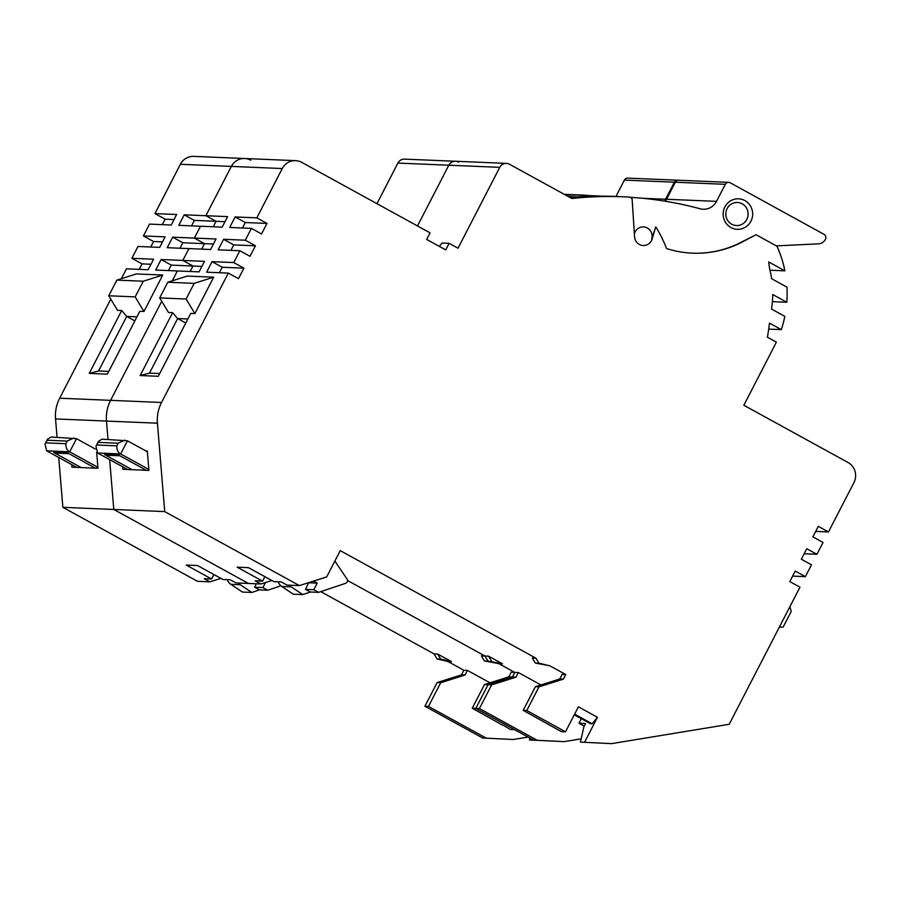 <?xml version="1.0" encoding="UTF-8"?>
<svg xmlns="http://www.w3.org/2000/svg" width="900" height="900" viewBox="0 0 900 900"><rect width="100%" height="100%" fill="white"/><g stroke="black" fill="none" stroke-linecap="round" stroke-linejoin="round"><path stroke-width="1.35" d="M458.572 162.124A7.447 7.2 -87.6 0 0 455.49 161.257A7.447 7.2 92.4 0 0 448.83 165.206L417.476 225.945L448.83 165.206A7.447 7.2 -87.6 0 1 455.49 161.257L404.561 159.131A7.447 7.2 92.4 0 0 397.89 163.08L376.942 203.67M224.977 221.681L216.056 221.31L213.232 226.778L216.056 221.31L194.355 220.399L184.196 214.819L205.886 215.719L231.345 166.41A14.884 14.4 -87.6 0 1 244.665 158.513L193.736 156.375A14.884 14.4 92.4 0 0 180.405 164.273L154.958 213.593L165.116 219.172L162.292 224.64M154.958 213.593L176.648 214.493L171.225 225.023L149.524 224.111L143.415 235.946L153.585 241.526L150.761 247.005M143.415 235.946L165.116 236.857L159.683 247.376L137.993 246.465L131.884 258.3L142.043 263.88L139.219 269.359M131.884 258.3L153.574 259.211L148.14 269.73L126.45 268.819L121.365 278.674M110.79 299.16L59.67 398.205A37.226 36 92.4 0 0 55.553 418.928L57.06 437.265M58.736 457.47L62.854 507.33L197.516 581.321L209.959 581.839L204.244 578.7L211.601 579.004L186.199 565.043L197.516 565.526L222.919 579.476L230.276 579.791L235.991 582.93L248.445 583.447L113.794 509.468L62.854 507.33M320.782 591.66L434.048 653.884L437.096 658.935L447.93 661.511L463.86 670.264L461.475 674.865L437.119 682.582L424.901 706.252L482.704 738.011L513.304 739.508L486.281 738.158L428.479 706.399L424.901 706.252M581.153 738.855L564.244 741.634L529.481 739.969L533.632 740.149L475.83 708.39L514.575 729.675L510.424 729.495L502.864 725.062M528.053 737.077L513.304 739.508M502.808 725.31L472.252 708.232L475.83 708.39L488.048 684.72L512.415 677.002L514.789 672.401L498.87 663.649L502.447 663.795L488.565 656.168L484.988 656.021L347.546 580.511L484.988 656.021L481.399 655.875L484.436 660.915L498.87 663.649L488.025 661.072L484.988 656.021L488.025 661.072L484.436 660.915M502.447 663.795L488.025 661.072L498.87 663.649L514.789 672.401L511.2 672.244L508.826 676.856L484.47 684.562L472.252 708.232M490.005 682.808L467.438 670.41L463.86 670.264M437.096 658.935L440.674 659.081L437.636 654.041L451.519 661.669L447.93 661.511M437.636 654.041L434.048 653.884M220.905 578.374L209.959 581.839M113.794 509.468L109.665 459.608L113.794 509.468L248.445 583.447L260.899 583.976L255.184 580.837L262.541 581.141L237.127 567.18L248.445 567.653L273.859 581.614L281.216 581.929L286.931 585.067L299.385 585.585L164.722 511.605L113.794 509.468M108 439.402L106.481 421.065A37.226 36 -87.6 0 1 110.599 400.343L161.73 301.286L110.599 400.343A37.226 36 92.4 0 0 106.481 421.065L108 439.402M96.66 452.295L97.976 468.281L71.944 467.19L71.73 464.614M184.196 214.819L178.763 225.338L200.464 226.237L194.355 238.084L200.464 226.237L222.154 227.149L227.588 216.63L205.886 215.719L216.056 221.31L205.886 215.719L231.345 166.41L180.405 164.273M182.824 242.752L172.654 237.172L194.355 238.084L204.514 243.664L182.824 242.752L180 248.22M172.654 237.172L167.231 247.691L188.921 248.602L182.812 260.438L188.921 248.602L210.611 249.502L216.045 238.984L194.355 238.084L204.514 243.664L201.69 249.131L204.514 243.664L213.435 244.035M171.281 265.106L161.123 259.526L182.812 260.438L192.971 266.017L171.281 265.106L168.458 270.585M161.123 259.526L155.689 270.045L177.379 270.956L172.294 280.811L177.379 270.956L199.08 271.868L204.502 261.338L182.812 260.438L192.971 266.017L190.148 271.485L192.971 266.017L201.904 266.389M89.235 373.399L107.347 374.152L139.804 311.287L143.955 311.456L135.169 296.887L108.754 295.785L117.54 310.354L121.691 310.522L89.235 373.399L98.55 370.991L108.765 371.419M108.754 295.785L116.843 280.114L143.257 281.216L162.743 275.04L143.955 311.456M162.743 275.04L136.339 273.938L116.843 280.114M235.136 216.945L229.703 227.464L251.393 228.375L261.562 233.955L266.985 223.436L245.295 222.536L235.136 216.945L256.826 217.856L282.274 168.536A14.884 14.4 -87.6 0 1 295.605 160.65L244.665 158.513A14.884 14.4 -87.6 0 1 250.83 160.234M664.436 201.105A14.884 14.4 92.4 0 0 665.584 199.237L674.381 182.194A3.724 3.6 -87.6 0 1 677.711 180.214L627.727 178.121A3.724 3.6 92.4 0 0 624.386 180.101L615.938 196.481M564.401 194.422A372.218 360.045 -87.6 0 1 572.771 194.67A372.218 360.045 92.4 0 0 564.401 194.422M529.481 739.969L529.909 738.101M540.934 684.945L518.377 672.548L514.789 672.401L512.415 677.002L508.826 676.856M564.244 741.634L537.221 740.295L479.419 708.536L491.636 684.866L516.004 677.149L512.415 677.002L488.048 684.72L484.47 684.562M213.919 574.526L211.601 579.004M194.355 220.399L191.531 225.866M564.941 194.715A372.218 360.045 -87.6 0 1 581.062 195.019L564.469 194.321A372.218 360.045 92.4 0 0 564.199 194.31M150.964 264.262L142.043 263.88M162.506 241.898L153.585 241.526M174.049 219.544L165.116 219.172M134.843 320.884L126.709 316.418L136.935 316.845M98.55 370.991L126.709 316.418L121.691 310.522M143.257 281.216L135.169 296.887M467.438 670.41L465.064 675.023L440.696 682.729L428.479 706.399M486.281 738.158L482.704 738.011M440.696 682.729L437.119 682.582M465.064 675.023L461.475 674.865M451.519 661.669L440.674 659.081M280.924 585.799L267.727 590.242L262.89 587.576L265.5 582.514M227.239 579.668A9.675 9.36 92.4 0 0 230.884 584.347L242.37 592.054L251.809 592.459L240.311 584.741A9.675 9.36 -87.6 0 1 238.399 583.031M256.365 583.785L254.588 587.227L259.425 589.894L251.809 592.459M259.425 589.894L267.727 590.242M95.242 448.976L76.5 438.671L69.705 451.822L97.897 467.314M95.366 468.169L67.815 453.026L53.663 452.441A5.951 5.76 92.4 0 0 56.137 453.127L68.974 453.668M81.214 467.572L53.663 452.441M45.833 442.868L65.835 443.7L67.185 441.079L47.194 440.235L45 444.139L46.688 450.855L76.781 467.392M47.194 440.235L47.61 439.088L51.165 437.017L76.5 438.671M67.185 441.079L73.879 437.974M65.835 443.7C65.767 447.829 67.061 450.529 69.705 451.822L46.688 450.855M254.588 587.227L262.89 587.576M244.665 158.513A14.884 14.4 92.4 0 0 231.345 166.41L282.274 168.536M491.636 684.866L488.048 684.72L475.83 708.39L479.419 708.536M439.346 246.398L442.046 243.034L449.123 243.338L458.021 248.22L499.759 167.344A7.447 7.2 -87.6 0 1 509.501 164.261L571.826 198.495A372.218 360.045 -87.6 0 1 623.7 196.808A372.218 360.045 -87.6 0 1 629.044 197.066A3.724 3.6 -87.6 0 1 631.148 197.933A128.047 123.851 -87.6 0 1 632.081 198.743L634.59 236.88A9.304 9 92.4 0 0 652.174 238.939L655.774 226.834A128.047 123.851 -87.6 0 1 666.562 248.524A104.22 100.811 92.4 0 0 692.516 253.181A104.22 100.811 92.4 0 0 742.477 241.875L756.034 234.72L777.004 246.24A111.668 108.011 -87.6 0 1 784.89 270.832L769.984 270.214M784.89 270.832L768.69 261.934A227.059 219.634 -87.6 0 1 769.545 268.459A96.772 93.611 -87.6 0 1 771.637 278.741L786.96 287.156A111.668 108.011 -87.6 0 1 786.791 302.265L772.391 301.657M786.791 302.265L772.717 294.525A96.772 93.611 -87.6 0 1 771.502 309.049L784.822 316.373A111.668 108.011 -87.6 0 1 781.301 329.625L768.712 329.096M781.301 329.625L769.489 323.134A227.059 219.634 -87.6 0 1 767.396 337.185L776.34 342.09A111.668 108.011 -87.6 0 1 774.383 346.084L743.839 405.259L848.002 462.488A14.884 14.4 -87.6 0 1 853.92 482.625L828.472 531.934L815.704 531.405M792.619 576.113L805.387 576.653L795.229 571.061L789.795 581.58L799.965 587.171L729.191 724.286L611.595 743.625L580.421 742.106L611.595 743.625M804.161 553.759L816.93 554.288L806.771 548.707L801.337 559.226L811.496 564.817L805.387 576.653M828.472 531.934L818.303 526.354L812.88 536.873L823.039 542.452L816.93 554.288M122.67 466.751L122.884 469.316L148.916 470.407L147.308 450.956L145.8 450.9M574.279 714.814L590.49 723.712L592.178 723.791L597.465 717.289L578.408 706.826L565.515 731.812L561.364 731.633L523.181 710.37L526.77 710.516L538.988 686.846L563.344 679.14L565.729 674.528L549.799 665.786L538.965 663.199L535.916 658.159L340.245 550.642L326.666 576.945L299.385 585.585M535.916 658.159L532.327 658.001L535.376 663.053L549.799 665.786M565.729 674.528L562.14 674.381L559.766 678.982L535.399 686.7L523.181 710.37M271.845 580.511L260.899 583.976M164.722 511.605L157.421 423.191A37.226 36 -87.6 0 1 161.539 402.48L228.319 273.094L206.629 272.183L212.051 261.664L233.752 262.564L239.861 250.729L218.16 249.829L223.594 239.299L245.284 240.21L251.393 228.375M140.175 375.536L158.287 376.29L190.732 313.414L194.884 313.594L186.097 299.025L159.694 297.911L168.48 312.48L172.62 312.66L140.175 375.536L149.479 373.129L159.694 373.556M159.694 297.911L167.782 282.24L194.186 283.354L213.683 277.178L194.884 313.594M213.683 277.178L187.268 276.075L167.782 282.24M295.605 160.65A14.884 14.4 -87.6 0 1 301.77 162.371L430.076 232.864L426.679 239.445L445.736 249.907L449.123 243.338M630.124 197.303A372.218 360.045 -87.6 0 1 700.133 208.789A14.884 14.4 92.4 0 0 716.524 201.364L725.321 184.32A3.724 3.6 -87.6 0 1 730.192 182.779L823.939 234.292A3.724 3.6 -87.6 0 1 825.424 239.321A8.55 8.269 -87.6 0 1 818.404 243.855L776.329 245.869M565.459 194.996A372.218 360.045 -87.6 0 1 583.414 195.289L581.423 195.21A372.218 360.045 92.4 0 0 565.279 194.906M602.482 196.155L590.254 195.638L590.254 196.312M577.53 196.931A372.218 360.045 92.4 0 0 577.418 196.931L568.283 196.549M583.414 195.289A372.218 360.045 -87.6 0 1 590.254 195.638M581.062 195.019A372.218 360.045 -87.6 0 1 586.406 195.278A3.724 3.6 -87.6 0 1 587.374 195.48M728.651 182.351L678.656 180.259A3.724 3.6 92.4 0 0 675.326 182.227L666.529 199.271A14.884 14.4 -87.6 0 1 665.314 201.24M756.034 234.72L742.005 241.852A104.22 100.811 -87.6 0 1 692.28 253.17M655.774 226.834L651.701 238.928A9.304 9 92.4 0 0 643.489 226.912A9.304 9 92.4 0 0 634.387 233.876M597.465 717.289L584.572 742.275M526.77 710.516L565.515 731.812M233.752 262.564L243.911 268.155L238.477 278.674L228.319 273.094M245.284 240.21L255.454 245.801L250.02 256.32L239.861 250.729M266.985 223.436L256.826 217.856M581.321 718.684L578.981 723.229L584.235 726.12M580.421 742.106L583.886 726.795L585.585 723.51L578.981 723.229M563.344 679.14L559.766 678.982M538.988 686.846L535.399 686.7M592.178 723.791L574.627 714.139M538.965 663.199L535.376 663.053M264.847 576.664L262.541 581.141M243.911 268.155L222.221 267.244L219.386 272.711M222.221 267.244L212.051 261.664M255.454 245.801L233.752 244.89L230.929 250.357M233.752 244.89L223.594 239.299M245.295 222.536L242.471 228.004M623.7 196.808L615.398 196.459A372.218 360.045 92.4 0 0 570.038 197.516M752.659 213.514A15.266 14.76 92.4 0 0 737.415 198.81A15.266 14.76 92.4 0 0 723.15 214.605A15.266 14.76 92.4 0 0 738.394 229.309A15.266 14.76 92.4 0 0 752.659 213.514M748.114 213.604A11.543 11.16 92.4 0 0 736.594 202.489A11.543 11.16 92.4 0 0 725.805 214.425A11.543 11.16 92.4 0 0 737.325 225.551A11.543 11.16 92.4 0 0 748.114 213.604M185.782 323.021L177.649 318.555L187.864 318.983M149.479 373.129L177.649 318.555L172.62 312.66M194.186 283.354L186.097 299.025M516.004 677.149L518.377 672.548M537.221 740.295L533.632 740.149M491.614 661.219L488.565 656.168M789.863 606.724L791.235 611.393L783.146 627.064L779.299 627.199M334.868 561.071L347.434 579.668A2.981 2.88 -87.6 0 1 345.555 583.324L318.656 592.369L313.819 589.714L317.216 583.133L313.526 581.107M278.168 581.794A9.675 9.36 92.4 0 0 281.812 586.474L293.31 594.191L302.738 594.585L291.251 586.867A9.675 9.36 -87.6 0 1 289.339 585.169M308.655 582.649L305.516 589.365L310.365 592.02L302.738 594.585M310.365 592.02L318.656 592.369M147.375 451.755L127.429 440.809L120.645 453.949L148.838 469.44M146.295 470.295L118.744 455.164L104.603 454.567A5.951 5.76 92.4 0 0 107.066 455.265L119.903 455.794M132.154 469.71L104.603 454.567M96.772 445.005L116.764 445.838L118.125 443.205L98.123 442.373L95.929 446.276L97.627 452.993L127.71 469.519M98.123 442.373L98.539 441.225L102.094 439.155L127.429 440.809M118.125 443.205L124.819 440.111M116.764 445.838C116.707 449.966 117.99 452.666 120.645 453.949L97.627 452.993M308.914 582.784L317.216 583.133M305.516 589.365L313.819 589.714M157.421 423.191L55.553 418.928M59.67 398.205L161.539 402.48M499.759 167.344L397.89 163.08M642.24 198.259L665.584 199.237M674.381 182.194L624.386 180.101M240.311 584.741L230.884 584.347M666.529 199.271L716.524 201.364M725.321 184.32L675.326 182.227M291.251 586.867L281.812 586.474M47.61 439.088L45 444.139M455.49 161.257L506.419 163.395M98.539 441.225L95.929 446.276"/></g></svg>
